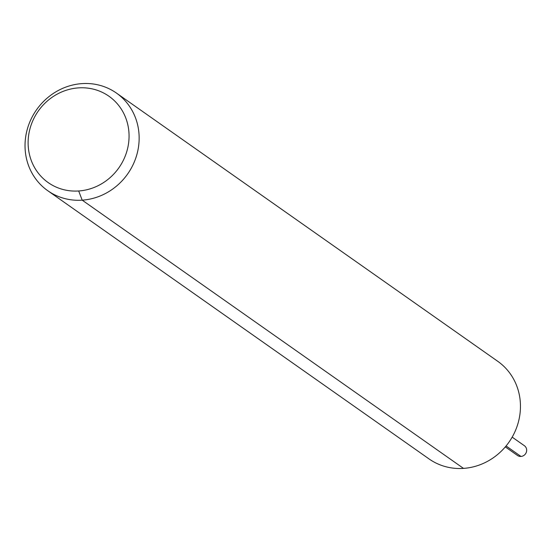<?xml version="1.0" encoding="UTF-8"?>
<svg xmlns="http://www.w3.org/2000/svg" width="552" height="552" viewBox="0 0 552 552"><rect width="100%" height="100%" fill="white"/><g stroke="black" fill="none" stroke-linecap="round" stroke-linejoin="round"><path stroke-width="0.83" d="M78.501 87.878A52.792 49.287 125.1 0 1 122.351 162.226A52.792 49.287 125.1 0 1 34.921 168.167A52.792 49.287 125.1 0 1 78.501 87.878M81.986 83.614A59.685 55.724 125.1 0 1 116.431 93.067A59.685 55.724 125.1 0 1 127.664 173.942A59.685 55.724 125.1 0 1 47.748 190.702A59.685 55.724 125.1 0 1 27.959 127.022A59.685 55.724 125.1 0 1 81.986 83.614M116.431 93.067L497.738 361.298A59.685 55.724 125.1 0 1 508.972 442.173A59.685 55.724 125.1 0 1 429.056 458.933L47.748 190.702M512.173 437.129L524.4 445.733A5.968 5.575 125.1 0 1 526.38 452.102A5.968 5.575 125.1 0 1 520.978 456.442A5.968 5.575 125.1 0 1 517.534 455.497L505.308 446.892M78.681 190.971L82.193 200.162L463.494 468.386M506.087 445.968L520.978 456.442L506.087 445.968"/></g></svg>
